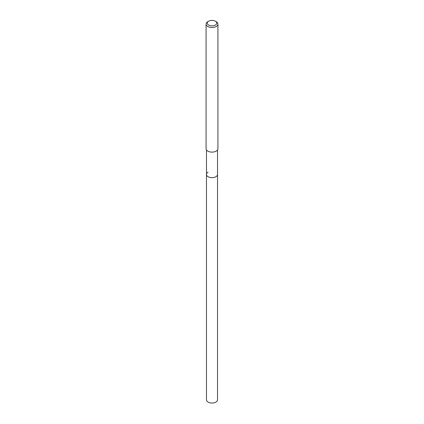 <?xml version="1.0" encoding="UTF-8"?>
<svg xmlns="http://www.w3.org/2000/svg" width="424" height="424" viewBox="0 0 424 424"><rect width="100%" height="100%" fill="white"/><g stroke="black" fill="none" stroke-linecap="round" stroke-linejoin="round"><path stroke-width="0.64" d="M206.477 149.932L206.477 399.853A5.523 3.185 0 0 0 209.885 402.8A5.523 3.185 0 0 0 215.906 402.111A5.523 3.185 0 0 0 217.523 399.853L217.523 174.465A5.523 3.185 180 0 1 215.906 176.718A5.523 3.185 180 0 1 209.885 177.412A5.523 3.185 180 0 1 206.477 174.465A5.523 3.185 180 0 1 208.094 172.213M206.477 174.465A5.523 3.185 0 0 0 209.885 177.412A5.523 3.185 0 0 0 215.906 176.718A5.523 3.185 0 0 0 217.523 174.465L217.523 149.932M206.085 24.099L206.085 148.707A5.915 3.413 0 0 0 209.737 151.861A5.915 3.413 0 0 0 216.182 151.119A5.915 3.413 0 0 0 217.915 148.707L217.915 24.099A5.915 3.413 180 0 1 216.182 26.511A5.915 3.413 180 0 1 209.737 27.253A5.915 3.413 180 0 1 206.085 24.099A5.915 3.413 180 0 1 207.818 21.682L208.656 21.2A4.733 2.73 180 0 1 215.344 21.2A4.733 2.73 180 0 1 215.344 25.064A4.733 2.73 180 0 1 208.656 25.064A4.733 2.73 180 0 1 208.656 21.2L207.818 21.682M215.344 21.2L216.182 21.682A5.915 3.413 180 0 1 217.915 24.099"/></g></svg>
